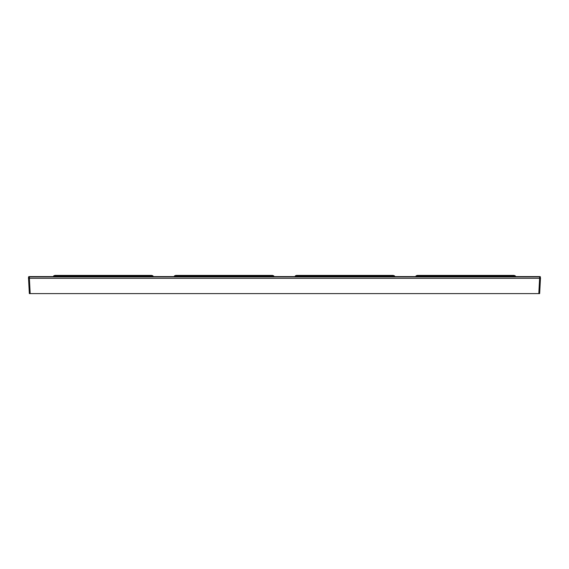 <?xml version="1.0" encoding="UTF-8"?>
<svg xmlns="http://www.w3.org/2000/svg" width="569" height="569" viewBox="0 0 569 569"><rect width="100%" height="100%" fill="white"/><g stroke="black" fill="none" stroke-linecap="round" stroke-linejoin="round"><path stroke-width="0.85" d="M28.912 276.591L540.088 276.591L540.55 278.291L539.611 278.291L538.815 293.604L539.661 293.604L540.465 278.291M540.429 276.897L29.389 276.897L29.389 278.291L28.45 278.291L28.571 276.897L29.389 276.591M28.535 278.291L29.339 293.604L30.185 293.604L29.382 278.291L539.611 278.291L539.611 276.591M30.185 293.604L538.815 293.604M55.022 275.396L53.998 275.809A0.683 0.469 -110 0 0 53.77 275.809L54.795 275.439A0.683 0.683 0 0 1 55.022 275.396L151.589 275.396L152.613 275.809L54.226 276.129L54.226 276.591M151.589 275.396A0.683 0.683 0 0 1 151.823 275.439A0.683 0.469 -70 0 0 151.589 275.439L55.022 275.439A0.683 0.469 70 0 0 54.795 275.439L53.77 275.809L53.543 276.591M151.823 275.439L152.848 275.809A0.683 0.469 110 0 0 152.613 275.809L53.543 276.129L54.795 275.439M152.392 276.591L152.392 276.129L153.075 276.129L152.848 275.809L153.075 276.591M175.821 275.396L174.797 275.809A0.683 0.469 -110 0 0 174.562 275.809L175.586 275.439A0.683 0.683 0 0 1 175.821 275.396L272.387 275.396L273.412 275.809L175.017 276.129L175.017 276.591M272.387 275.396A0.683 0.683 0 0 1 272.615 275.439A0.683 0.469 -70 0 0 272.387 275.439L175.821 275.439A0.683 0.469 70 0 0 175.586 275.439L174.562 275.809L174.342 276.591M273.646 275.809L272.615 275.439L273.646 275.809A0.683 0.469 110 0 0 273.412 275.809L174.342 276.129L175.586 275.439M273.184 276.591L273.184 276.129L273.867 276.129L273.867 276.591M393.179 275.396A0.683 0.683 0 0 1 393.414 275.439A0.683 0.469 -70 0 0 393.179 275.439L296.613 275.439L295.588 275.809A0.683 0.469 -110 0 0 295.354 275.809L296.385 275.439A0.683 0.469 70 0 1 296.613 275.439L296.613 275.396A0.683 0.683 0 0 0 296.385 275.439A0.683 0.683 0 0 1 296.613 275.396L393.179 275.396L394.203 275.809L295.816 276.129L295.816 276.591M295.354 275.809L296.385 275.439L295.354 275.809L295.133 276.591L295.354 275.809L394.203 275.809A0.683 0.469 110 0 1 394.438 275.809L394.658 276.591L394.658 276.129L393.983 276.129L393.983 276.591M393.414 275.439L394.658 276.129M417.411 275.396L416.387 275.809A0.683 0.469 -110 0 0 416.152 275.809L417.177 275.439A0.683 0.683 0 0 1 417.411 275.396L513.978 275.396L515.002 275.809L416.608 276.129L416.608 276.591M513.978 275.396A0.683 0.683 0 0 1 514.205 275.439A0.683 0.469 -70 0 0 513.978 275.439L417.411 275.439A0.683 0.469 70 0 0 417.177 275.439L416.152 275.809L415.925 276.591M515.23 275.809L514.205 275.439L515.23 275.809A0.683 0.469 110 0 0 515.002 275.809L415.925 276.129L417.177 275.439L416.152 275.809M515.457 276.129L515.457 276.591L515.457 276.129L514.774 276.129L514.774 276.591"/></g></svg>
